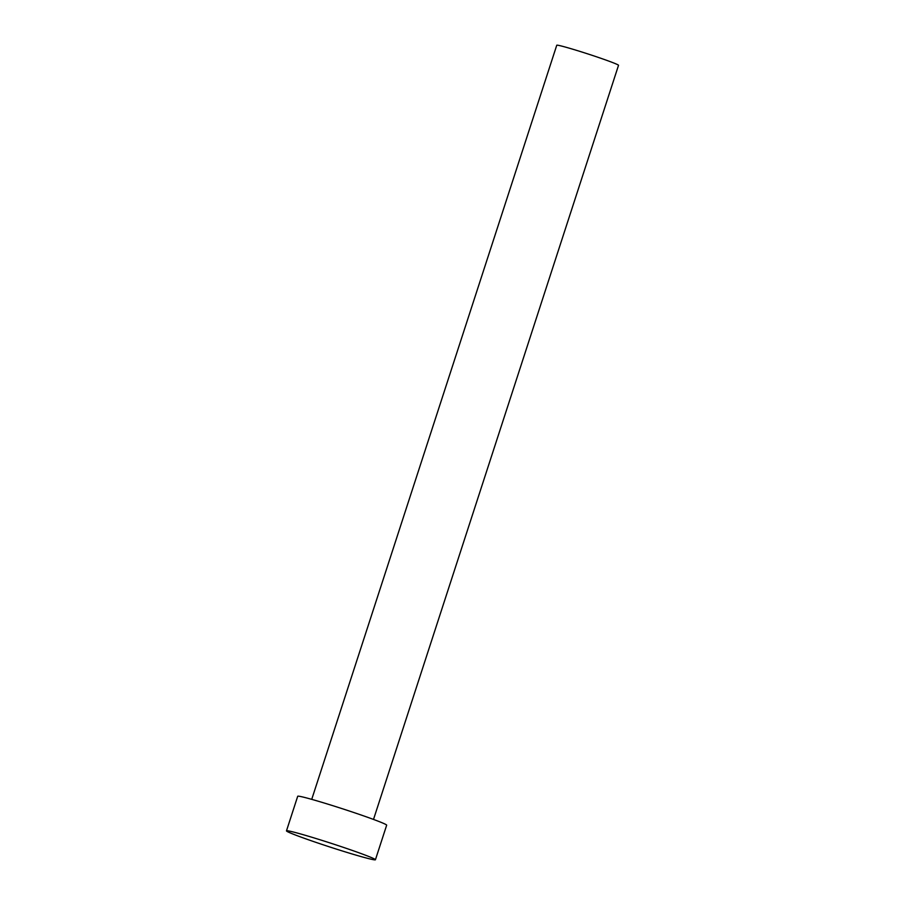 <?xml version="1.0" encoding="UTF-8"?>
<svg xmlns="http://www.w3.org/2000/svg" width="905" height="905" viewBox="0 0 905 905"><rect width="100%" height="100%" fill="white"/><g stroke="black" fill="none" stroke-linecap="round" stroke-linejoin="round"><path stroke-width="1.36" d="M311.727 799.364L556.756 45.25A32.478 1.358 18 0 1 602.843 58.972A32.478 1.358 18 0 1 618.522 65.318L373.505 819.432M286.478 830.847L297.7 796.287A46.766 1.957 18 0 1 364.07 816.039A46.766 1.957 18 0 1 386.661 825.19L375.428 859.75A46.766 1.957 18 0 1 309.058 839.987A46.766 1.957 18 0 1 286.478 830.847A46.766 1.957 18 0 1 352.837 850.61A46.766 1.957 18 0 1 375.428 859.75"/></g></svg>
